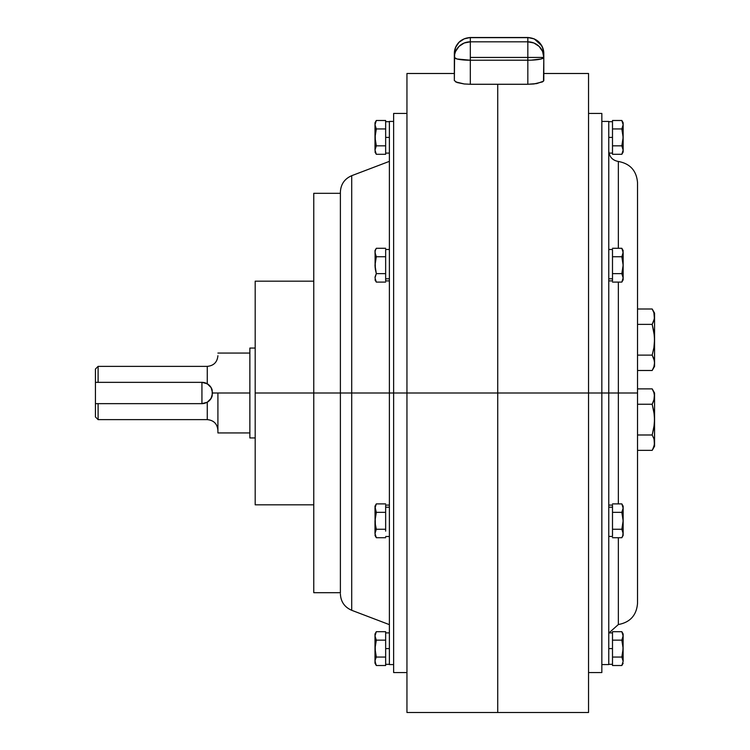 <?xml version="1.0" encoding="UTF-8"?>
<svg xmlns="http://www.w3.org/2000/svg" width="750" height="750" viewBox="0 0 750 750"><rect width="100%" height="100%" fill="white"/><g stroke="black" fill="none" stroke-linecap="round" stroke-linejoin="round"><path stroke-width="1.12" d="M389.381 121.688L385.65 121.688L385.65 137.4L389.381 137.4L385.65 137.4L385.65 146.119M385.65 131.381L385.65 143.409M385.65 121.688L385.65 128.672M375.356 152.213L376.312 154.303L375 150.075L375.356 152.213L375 150.075L376.312 145.847L375.356 147.938L376.312 145.847L385.65 145.847L385.65 154.303L376.312 154.303L385.65 154.303L385.65 145.847L376.312 145.847L375 137.4L376.312 128.944L385.65 128.944L376.312 128.944L375 124.716L376.312 120.488L385.65 120.488L385.65 128.944L385.65 120.488L376.312 120.488L375 122.756L375.347 141.656L375.094 135.244L376.312 128.944L375.356 133.106M376.312 128.944L375.094 125.784L375 122.756M375.094 149.006L375.094 139.528M375.347 141.656L376.312 145.847L375.356 147.938M375 124.716L375 150.075M389.381 249.488L385.65 249.488L385.65 278.803L389.381 278.803L385.65 278.803L385.65 280.903L389.381 280.903M385.65 274.762L385.65 280.772M385.65 249.525L385.65 254.841M385.65 257.344L385.65 272.147M389.381 505.087L385.65 505.087L385.65 507.197L389.381 507.197L385.65 507.197L385.65 531.159M385.65 505.228L385.65 511.238M385.65 513.853L385.65 528.656M389.381 632.888L385.65 632.888L385.65 648.6L389.381 648.6L385.65 648.6L385.65 657.328M385.65 632.888L385.65 639.872M385.65 642.591L385.65 654.609M375.347 280.012L376.312 282.103L385.65 282.103L376.312 282.103L375 277.875L376.312 273.647L375 265.2L376.312 256.744L375.356 260.925L376.312 256.744L385.65 256.744L376.312 256.744L375 252.516L375.356 250.378L376.312 248.287L385.65 248.287L376.312 248.287L375 250.556L375.356 269.475L375 265.2L376.312 256.744L375.356 254.653M375.094 276.806L376.312 273.647L385.65 273.647L376.312 273.647L375.272 268.941M375.103 251.353L375.094 267.347M375.094 251.438L375.356 250.378M375.094 263.044L375.15 262.425M375.347 254.644L375 250.556M385.65 503.888L376.312 503.888L375.347 505.988L376.312 503.888L385.65 503.888M375.356 535.622L376.312 537.712L385.65 537.712L376.312 537.712L375.356 535.622L376.312 537.712L375 533.484L376.312 529.256L375.094 522.947L375 508.116L376.312 512.344L375.356 516.525L376.312 512.344L385.65 512.344L376.312 512.344L375 508.116L376.312 503.888L375 506.156L375.356 525.075L375 520.8L376.312 512.344L375.084 507.112M375.094 534.553L375.094 532.416L376.312 529.256L385.65 529.256L376.312 529.256L375.356 525.075M375 533.484L375 520.8L375 533.484M375.094 522.947L375.094 518.653L376.312 512.344M375.113 506.897L375.347 505.988M375.15 518.025L375.094 518.653M375 506.156L375.356 510.253M375.272 524.541L375.356 525.066M385.65 631.688L385.65 640.144L376.312 640.144L375 635.916L376.312 631.688L385.65 631.688L376.312 631.688L375.094 634.847L376.312 631.688L375 633.956L375 648.6L376.312 640.144L385.65 640.144L385.65 631.688M376.312 657.056L375.356 652.894L376.312 657.056L375.356 659.147L376.312 657.056L385.65 657.056L385.65 665.513L376.312 665.513L385.65 665.513L385.65 657.056L376.312 657.056L375 648.6L375 661.284L375.356 663.413L375.094 660.206L376.312 657.056L375.356 659.147M375.356 663.422L376.312 665.513L375 661.284L375 663.244L375.094 660.206M375 661.228L375.094 646.462L376.312 640.144L375.094 636.994L375.094 634.847M375.356 652.894L375 633.956M608.766 150.459L608.766 121.688L608.766 153.103L612.497 153.103L612.497 137.4L608.766 137.4L612.497 137.4L612.497 128.672M612.497 153.103L612.497 146.119M612.497 143.409L612.497 131.381M621.834 128.944L622.791 126.853L621.834 128.944L623.147 137.4L623.147 122.756L621.834 120.488L622.791 122.578L621.834 120.488L612.497 120.488L612.497 128.944L612.497 120.488L621.834 120.488L623.147 124.716L621.834 128.944L612.497 128.944L621.834 128.944L623.147 137.4L621.834 145.847L612.497 145.847L612.497 154.303L612.497 145.847L621.834 145.847L623.147 150.075L621.834 154.303L612.497 154.303L621.834 154.303L622.388 153.262M623.053 123.637L622.791 122.578L623.053 123.637M622.791 126.853L623.053 139.528L621.834 145.847L622.791 147.938M622.791 152.213L621.834 154.303L623.147 152.044L623.147 137.4L623.147 152.044M623.053 149.006L623.147 150.075M623.147 122.756L623.147 124.716M608.766 280.875L608.766 278.803L608.766 280.903L612.497 280.903L612.497 278.803L608.766 278.803L612.497 278.803L612.497 249.488L608.766 249.488L608.766 278.803L608.766 249.619M612.497 280.772L612.497 274.762M612.497 272.147L612.497 257.344M612.497 254.841L612.497 249.525M622.875 268.941L623.147 265.2L621.834 273.647L623.147 277.875L622.791 275.738L623.147 277.875L621.834 282.103L623.053 278.944L621.834 282.103L612.497 282.103L621.834 282.103L623.147 279.844L623.147 265.2L621.834 273.647L612.497 273.647L621.834 273.647L623.053 276.806M622.791 254.653L623.147 250.556L621.834 248.287L622.791 250.378L621.834 248.287L612.497 248.287L621.834 248.287L623.147 252.516L621.834 256.744L623.147 265.2L623.147 252.516L621.834 256.744L612.497 256.744L621.834 256.744L623.053 263.053L623.053 278.944M623.053 251.438L623.053 267.347M622.791 254.644L623.147 250.556M623.053 263.044L622.997 262.444M623.147 277.875L623.147 279.844M608.766 536.372L612.497 536.503L612.497 507.197L608.766 507.197L612.497 507.197L612.497 505.087L608.766 505.087L608.766 536.503L608.766 505.125M612.497 511.238L612.497 505.228M612.497 536.475L612.497 531.159M612.497 528.656L612.497 513.853M622.8 505.988L621.834 503.888L612.497 503.888L621.834 503.888L623.147 508.116L621.834 512.344L622.791 516.525L621.834 512.344L612.497 512.344L621.834 512.344L623.147 520.8L621.834 529.256L623.053 532.406L622.791 535.622L621.834 537.712L622.791 535.622L621.834 537.712L612.497 537.712L621.834 537.712L623.147 535.444L623.147 533.484L622.791 535.622M612.497 529.256L621.834 529.256L612.497 529.256M623.147 535.444L623.147 506.156L623.147 533.484L621.834 529.256L622.791 525.075M623.053 507.047L623.053 509.194L621.834 512.344L623.053 518.653L623.053 522.947M623.053 518.653L622.997 518.053M622.791 525.066L622.875 524.541M612.497 632.888L608.766 632.888L608.766 648.6L612.497 648.6L612.497 639.872M608.766 664.312L612.497 664.312L612.497 648.6L608.766 648.6L608.766 664.312L608.766 635.541M612.497 654.609L612.497 642.591M612.497 664.312L612.497 657.328M623.053 660.206L623.147 633.956L621.834 631.688L623.147 635.916L621.834 640.144L612.497 640.144L612.497 631.688L621.834 631.688L612.497 631.688L612.497 640.144L621.834 640.144L623.147 648.6L621.834 657.056L622.791 652.894L621.834 657.056L622.791 659.147L621.834 657.056L612.497 657.056L621.834 657.056L623.147 661.284L621.834 665.513L612.497 665.513L621.834 665.513L622.388 664.462M612.497 665.513L612.497 657.056L612.497 665.513M622.791 659.147L621.834 657.056M622.791 663.422L621.834 665.513L623.147 663.244M621.834 640.144L622.791 638.053L621.834 640.144L623.053 646.462L622.791 652.894M623.053 634.847L623.147 661.284M622.791 638.053L623.147 633.956M207.263 419.55L207.263 402.225L211.125 398.391L212.587 393L211.125 387.609L207.263 383.775L207.263 366.375L98.1 366.375L98.1 382.35L98.1 366.375L95.438 369.037L95.438 403.65L201.938 403.65L201.938 382.35L95.438 382.35L95.438 403.65L201.938 403.65L201.938 382.35L95.438 382.35L95.438 369.084M255.188 348.056L249.862 348.056L249.862 437.944L255.188 437.944M249.862 437.784L249.862 348.159M389.381 161.363L351.713 175.688L351.713 393L313.762 393L313.762 193.312L313.762 393L255.188 393L255.188 504.825L255.188 281.175L255.188 393L340.387 393L340.387 192.112L340.387 393L351.713 393L351.713 175.688L351.713 393L497.737 393L497.737 84.272L497.737 393L497.737 84.272L497.737 393L406.95 393L406.95 712.5L406.95 73.491L406.95 393L393.637 393L393.637 672.562L393.637 113.438L393.637 393L389.381 393L389.381 664.575L389.381 121.425L389.381 393L351.713 393L351.713 610.303C344.541 607.172 340.772 601.697 340.387 593.888M406.95 712.5L497.737 712.5L497.737 393L497.737 712.5L497.737 393L588.534 393L588.534 73.491L588.534 393L601.847 393L601.847 113.438L601.847 393L608.766 393L608.766 121.425L608.766 393L618.356 393L618.356 503.888L618.356 393L637.528 393L637.528 182.662L637.528 602.325M351.713 393L351.713 610.303L351.713 393M340.387 592.913L340.387 193.078M313.762 393L313.762 592.688L313.762 393M454.65 52.931L454.341 80.541L457.041 82.519L464.203 83.963L470.316 84.272L470.316 60.225L527.831 60.225L527.831 57.45L470.316 57.45L470.316 60.225L530.944 60.169L541.116 58.997L543.806 57.45L527.831 57.45L527.831 84.272L536.719 83.587L543.497 81.206L543.806 57.45L543.806 80.541M455.569 81.881L464.203 83.963L470.316 84.272L527.831 84.272L470.316 84.272L470.316 60.225A15.975 2.775 180 0 1 454.341 57.45L454.341 80.541M454.341 53.475C455.287 43.772 460.613 38.447 470.316 37.5C460.613 38.447 455.287 43.772 454.341 53.475L454.341 57.45A15.975 15.628 -0 0 1 470.316 41.822L464.203 43.013L459.019 46.397L455.559 51.469L454.65 54.403L454.341 57.45L457.031 58.997L470.316 60.225L470.316 41.822L470.316 57.45L527.831 57.45L527.831 41.822L527.831 57.45L543.806 57.45L542.587 51.469L539.128 46.397L533.944 43.013L527.831 41.822L470.316 41.822L470.316 37.659A15.975 15.816 180 0 0 454.341 53.475L455.559 47.419L459.019 42.291L464.203 38.859L470.316 37.5L527.831 37.5L533.944 38.859L539.128 42.291L542.587 47.419L543.806 53.475A15.975 15.816 180 0 0 527.831 37.659L527.831 41.822L527.831 37.659L470.316 37.659L470.316 41.822L527.831 41.822A15.975 15.628 0 0 1 543.806 57.45L543.806 53.475L543.806 57.45A15.975 2.775 180 0 1 527.831 60.225L527.831 84.272L533.962 83.963L542.587 81.872M470.316 37.5L527.831 37.5C537.441 38.363 542.766 43.688 543.806 53.475L543.497 52.931M543.806 57.45L543.497 57.994M454.65 57.994L454.341 57.45M217.912 393L249.862 393L212.587 393L217.912 393L217.912 432.938L217.912 393M207.263 402.225L201.938 403.65A10.65 10.65 0 0 0 204.694 403.284L207.263 402.225A10.65 10.65 0 0 0 212.203 395.841L210.366 399.506L207.263 402.225L207.263 419.625L98.1 419.625L98.1 403.65L98.1 419.625L95.438 416.962L95.438 403.65L95.438 416.916M201.938 382.35L204.713 382.716L208.434 384.562L211.125 387.609L212.203 390.15A10.65 10.65 0 0 0 201.938 382.35L207.263 383.775L207.263 366.441M204.694 403.284L201.938 403.65M212.203 390.15L212.203 395.841M206.016 402.834L206.85 402.441M207.534 402.056L211.022 398.559M211.322 398.025L212.081 396.253M212.081 389.747L211.322 387.966M211.022 387.441L207.853 384.141M206.016 383.156L205.162 382.847M637.528 603.337C636.534 615.291 630.15 622.359 618.356 624.534L618.356 537.712L618.356 624.534L609.009 632.888M608.766 150.872C609.263 156.844 612.459 160.378 618.356 161.466L618.356 248.287L618.356 161.466C630.15 163.641 636.534 170.709 637.528 182.662M637.528 183.675L637.528 393L618.356 393L618.356 282.103L618.356 393L608.766 393L608.766 664.575L608.766 393L601.847 393L601.847 672.562L601.847 393L588.534 393L588.534 712.5L497.737 712.5L497.737 393L588.534 393M637.528 393L637.528 603.337L637.528 393M653.925 347.494L652.191 355.116L654.403 360.853L654.562 366.375L654.562 362.803L653.925 366.694L654.562 362.803L654.562 313.125L652.191 309L637.528 309L652.191 309L653.925 312.806L652.191 309L653.925 312.806L654.562 316.688L653.925 320.578L654.562 316.688L653.925 320.578L652.191 324.375L653.916 331.95L654.562 339.75L653.925 347.494L654.562 339.75L653.925 347.494L652.191 355.116L653.925 358.922L652.191 355.116L637.528 355.116L652.191 355.116L653.925 358.922L654.562 362.803L653.925 366.694L652.191 370.491L637.528 370.491L652.191 370.491L653.259 368.4M654.403 314.738L653.925 312.806L654.403 318.637L652.191 324.375L637.528 324.375L652.191 324.375L654.403 335.841L654.562 362.803M653.925 366.694L652.191 370.491L654.562 366.375M654.562 313.125L654.562 339.75M654.3 414.628L652.191 404.25L654.403 398.512L652.191 404.25L653.925 411.863L652.191 404.25L637.528 404.25L652.191 404.25L653.925 411.863L654.562 419.625L653.925 427.397L654.562 419.625L654.562 396.562L653.916 400.463L654.562 393L654.562 396.244M654.562 393L652.191 388.875L653.925 392.691L652.191 388.875L637.528 388.875L652.191 388.875L653.925 392.691L654.562 396.562L654.562 442.678L653.925 446.569L652.191 450.366L637.528 450.366L652.191 450.366L653.953 446.456M654.3 424.622L652.191 434.991L637.528 434.991L652.191 434.991L653.925 438.797L654.562 442.678L654.328 440.353M653.925 392.681L654.562 396.562M653.869 392.512L653.241 390.928M654.094 439.369L654.403 444.637L652.744 449.344M652.191 434.991L653.925 438.797L652.191 434.991L654.075 426.422M653.925 446.569L654.562 442.678L654.562 446.25L654.403 415.716M653.925 411.863L654.562 419.625L653.925 427.387M653.925 438.797L653.428 437.475M653.925 400.453L652.191 404.25M652.191 388.875L652.744 389.906M653.606 447.459L653.147 448.538M654.562 442.678L654.403 444.637M389.381 153.103L385.65 153.103M376.312 154.303L375 152.044M389.381 536.503L385.65 536.503M389.381 664.312L385.65 664.312M376.312 282.103L375 279.844M376.312 537.712L375 535.444M376.312 665.513L375 663.244M608.766 121.688L612.497 121.688M621.834 503.888L623.147 506.156M255.188 281.175L313.762 281.175M313.762 193.312L340.387 193.312M351.713 175.688C344.541 178.828 340.772 184.294 340.387 192.112M389.381 121.425L393.637 121.425M393.637 113.438L406.95 113.438M406.95 73.491L454.341 73.491M393.637 672.562L406.95 672.562M389.381 664.575L393.637 664.575M389.381 624.637L351.713 610.303M313.762 592.688L340.387 592.688M255.188 504.825L313.762 504.825M543.666 51.356L541.941 45.994M541.884 45.881L534.206 38.831M217.912 353.062L249.862 353.062M207.263 419.625C213.731 420.253 217.275 423.806 217.912 430.275M207.263 366.375C213.731 365.738 217.275 362.184 217.912 355.725M217.912 432.938L249.862 432.938M543.806 73.491L588.534 73.491M588.534 113.438L601.847 113.438M601.847 121.425L608.766 121.425M601.847 664.575L608.766 664.575M588.534 672.562L601.847 672.562M654.562 446.25L652.191 450.366"/></g></svg>
